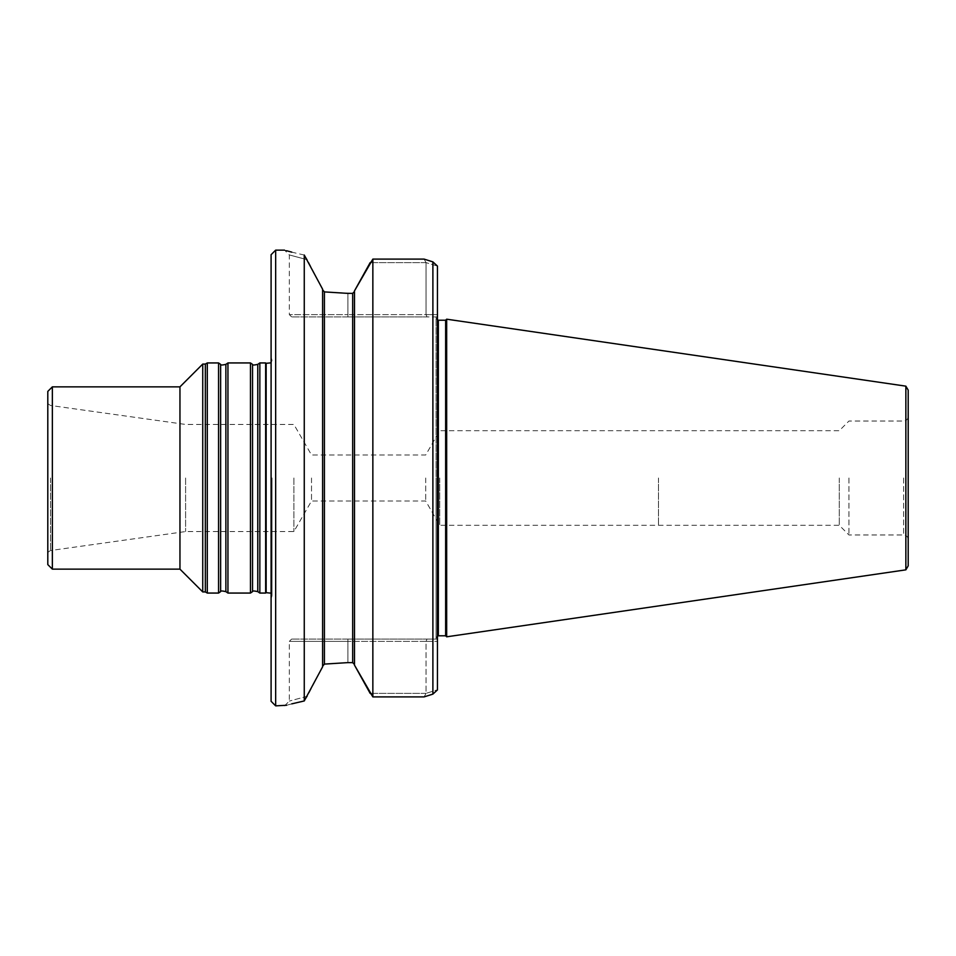 <?xml version="1.0" encoding="UTF-8"?>
<svg xmlns="http://www.w3.org/2000/svg" width="956" height="956" viewBox="0 0 956 956"><rect width="100%" height="100%" fill="white"/><g stroke="black" fill="none" stroke-linecap="round" stroke-linejoin="round"><path stroke-width="0.72" stroke-dasharray="4.78 3.58" d="M259.841 593.067L259.841 362.933M265.649 362.933L265.649 593.067M202.744 591.931L202.744 364.069M205.325 591.931L205.325 364.069M179.955 569.143L179.955 386.857M250.46 593.067L250.46 362.933M227.946 593.067L227.946 362.933M218.566 593.067L218.566 362.933M207.297 593.067L207.297 362.933M52.353 569.143L52.353 386.857M47.8 478L47.8 552.389L47.8 478M47.8 564.59L47.8 391.41M185.607 478L185.607 531.548L185.607 478M293.886 478L293.886 531.548L293.886 478M271.098 478L271.098 599.03L271.098 478M658.469 478L658.469 525.286L658.469 478M839.272 478L839.272 525.286L839.272 478M848.952 478L848.952 534.966L848.952 478M908.2 478L908.2 539.519L908.2 478M908.2 565.868L908.2 390.132M905.858 386.152L905.858 569.848M446.667 319.185L446.667 636.816M445.639 635.788L445.639 320.212M436.079 478L436.079 638.07L436.079 478M437.442 266.067L432.889 261.884L432.889 694.116L437.442 689.933L437.442 266.067L426.053 262.625L437.442 266.067M426.041 262.625L424.094 259.1L426.041 262.625L370.151 262.625L426.053 262.625L426.053 314.62L426.053 262.625M437.442 316.902L426.997 316.902L426.053 314.62L437.442 314.62L437.442 316.902L437.442 266.222L437.442 314.62L347.888 314.62L426.053 314.62L426.997 316.902L437.442 316.902L437.442 639.098L426.997 639.098L426.053 641.38L426.053 693.375L437.442 689.778L426.053 693.375L426.053 641.38L437.442 641.38L437.442 689.933L437.442 639.098L437.442 641.38L347.888 641.38L426.053 641.38L426.997 639.098L437.442 639.098L437.442 316.902L436.079 316.902L436.079 639.098L437.442 639.098L436.079 639.098L436.079 316.902L437.442 316.902M426.041 693.375L424.094 696.9L426.041 693.375L370.151 693.375L426.053 693.375M370.151 693.375L372.852 696.9L424.094 696.9M372.852 696.9L372.852 259.1L424.094 259.1M372.852 259.1L370.151 262.625M347.888 316.902L426.997 316.902L291.616 316.902L347.888 316.902L347.888 314.62L347.888 316.902M354.497 664.528L354.497 290.863L354.497 664.528M347.888 639.098L426.997 639.098L291.616 639.098L347.888 639.098L347.888 641.38L347.888 639.098M354.497 290.863L354.497 665.137M324.419 291.903L324.419 664.097L322.602 666.834L322.602 289.166L322.602 666.236L322.602 289.764L324.419 291.903L352.68 293.384L352.68 662.616L347.888 662.616L347.888 641.38L289.333 641.38L347.888 641.38L347.888 662.616M322.602 666.236L307.474 696.207L304.259 700.951L304.259 255.049L307.474 259.793L289.333 254.929L307.474 259.793L289.333 254.929L307.474 259.793L322.602 289.764M307.474 696.207L289.333 701.071L307.474 696.207M286.585 705.265L291.747 703.867M304.259 255.049L291.747 252.133M286.585 250.735L284.541 250.137L289.333 254.929L289.333 314.62L347.888 314.62L289.333 314.62L291.616 316.902M275.663 705.863L275.663 250.137M271.098 701.298L271.098 254.702M311.513 478L311.513 501.028L311.513 478M425.719 478L425.719 501.028L425.719 478M439.724 478L439.724 525.286L439.724 478M257.762 591.621L257.762 364.379M252.539 591.621L252.539 364.379M225.867 591.621L225.867 364.379M220.633 591.621L220.633 364.379M50.477 478L50.477 550.537L50.477 478M271.851 478L271.851 596.675L271.851 478M266.15 592.684L266.15 363.316M903.647 478L903.647 534.966L903.647 478M436.079 638.07C437.083 636.075 437.848 635.31 438.35 635.788L438.35 320.212C437.848 320.69 437.083 319.925 436.079 317.93M347.888 293.384L347.888 314.62L347.888 293.384M47.8 552.389L50.477 550.537L185.607 531.548L293.886 531.548L311.513 501.028L425.719 501.028L439.724 525.286L839.272 525.286L848.952 534.966L903.647 534.966C906.408 535.24 907.925 536.758 908.2 539.519M47.8 403.611L50.477 405.464L185.607 424.452L293.886 424.452L311.513 454.972L425.719 454.972L439.724 430.714L839.272 430.714L848.952 421.034L903.647 421.034C906.408 420.76 907.925 419.242 908.2 416.481M271.098 362.838L272.018 360.424L271.098 356.97M271.098 593.162L272.018 595.576L271.098 599.03M272.018 478L272.018 595.576L272.018 478M284.541 705.863L289.333 701.071L289.333 641.38L291.616 639.098"/><path stroke-width="1.43" d="M259.841 478L259.841 593.067L265.649 593.067L265.649 362.933L259.841 362.933L259.841 478M52.353 386.857L52.353 569.143L47.8 564.59L47.8 391.41L52.353 386.857L179.955 386.857L202.744 364.069L202.744 591.931L205.325 591.931L207.297 593.067L218.566 593.067L218.566 362.933L220.633 364.379L220.633 591.621C220.274 590.772 222.019 590.772 225.867 591.621L227.946 593.067L250.46 593.067L250.46 362.933L252.539 364.379L252.539 591.621C252.169 590.772 253.914 590.772 257.762 591.621L259.841 593.067M202.744 364.069L205.325 364.069L205.325 591.931M179.955 386.857L179.955 569.143L202.744 591.931M220.633 364.379C220.274 365.228 222.019 365.228 225.867 364.379L227.946 362.933L227.946 593.067M205.325 364.069L207.297 362.933L207.297 593.067M908.2 478L908.2 565.868L905.858 569.848L905.858 386.152L908.2 390.132L908.2 478M905.858 569.848L446.667 636.816L446.667 319.185L905.858 386.152M445.639 635.788L438.35 635.788L438.35 320.212L445.639 320.212L445.639 635.788L446.667 636.816M437.442 266.067L437.442 689.933L432.889 694.116L424.094 696.9L432.889 694.116L432.889 261.884L437.442 266.067M432.889 261.884L424.094 259.1L432.889 261.884M372.852 259.1L372.852 696.9L354.497 665.137L354.497 290.863L372.852 259.1L424.094 259.1M372.852 696.9L424.094 696.9M322.602 666.236L324.419 664.097L347.888 662.616L352.68 662.616L354.497 664.528L352.68 662.616L352.68 293.384L354.497 291.472L352.68 293.384L347.888 293.384L324.419 291.903L322.602 289.764M370.151 262.625L354.497 290.863M354.497 665.137L370.151 693.375M347.888 662.616L324.419 664.097L324.419 291.903M322.602 289.166L304.259 255.049C278.184 248.715 278.184 248.715 304.259 255.049L304.259 700.951C278.184 707.285 278.184 707.285 304.259 700.951L322.602 666.834L322.602 289.166M275.663 705.863L271.098 701.298L271.098 254.702L275.663 250.137L275.663 705.863L286.585 705.265M291.747 703.867L304.259 700.951M291.747 252.133L286.585 250.735M252.539 364.379C252.169 365.228 253.914 365.228 257.762 364.379L257.762 591.621M225.867 364.379L225.867 591.621M271.098 362.838L266.15 363.316L266.15 592.684L271.098 593.162M52.353 569.143L179.955 569.143M257.762 364.379L259.841 362.933M252.539 591.621L250.46 593.067M227.946 362.933L250.46 362.933M220.633 591.621L218.566 593.067M207.297 362.933L218.566 362.933M445.639 320.212L446.667 319.185M438.35 635.788L437.442 635.979M438.35 320.212L437.442 320.021M275.663 250.137L284.541 250.137"/></g></svg>
